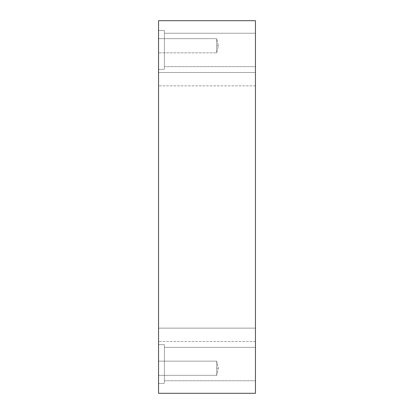 <?xml version="1.0" encoding="UTF-8"?>
<svg xmlns="http://www.w3.org/2000/svg" width="414" height="414" viewBox="0 0 414 414"><rect width="100%" height="100%" fill="white"/><g stroke="black" fill="none" stroke-linecap="round" stroke-linejoin="round"><path stroke-width="0.31" stroke-dasharray="2.07 1.55" d="M216.693 361.137L216.693 368.237C216.693 378.029 216.693 378.029 216.693 368.237L218.364 368.237L216.693 368.237L216.693 361.137L216.693 375.338L216.693 361.137L158.546 361.137L158.546 371.788C158.546 376.321 158.546 376.321 158.546 371.788L158.546 361.137L158.546 371.788C158.546 376.321 158.546 376.321 158.546 371.788L158.546 361.137L216.693 361.137L216.693 368.237C216.693 378.029 216.693 378.029 216.693 368.237L216.693 361.137L216.693 368.237L218.364 368.237L216.693 368.237L216.693 375.338L216.693 361.137L158.546 361.137L158.546 371.788C158.546 376.321 158.546 376.321 158.546 371.788L158.546 361.137L158.546 371.788C158.546 376.321 158.546 376.321 158.546 371.788L158.546 361.137L216.693 361.137L216.693 368.237C216.693 378.029 216.693 378.029 216.693 368.237L218.364 368.237L216.693 368.237L216.693 361.137L216.693 375.338L216.693 361.137L158.546 361.137L158.546 371.788C158.546 376.321 158.546 376.321 158.546 371.788L158.546 361.137L158.546 371.788C158.546 376.321 158.546 376.321 158.546 371.788L158.546 361.137L216.693 361.137L216.693 375.338L216.693 368.237L218.364 368.237L216.693 368.237L216.693 361.137L216.693 375.338L216.693 361.137L158.546 361.137L158.546 371.788C158.546 376.321 158.546 376.321 158.546 371.788L158.546 361.137L158.546 371.788C158.546 376.321 158.546 376.321 158.546 371.788L158.546 361.137L216.693 361.137L218.364 368.237L216.693 375.338L218.364 368.237L216.693 361.137L218.364 368.237L216.693 375.338L218.364 368.237L216.693 361.137M216.693 38.662L216.693 45.763C216.693 55.554 216.693 55.554 216.693 45.763L218.364 45.763L216.693 45.763L216.693 38.662L158.546 38.662L158.546 49.313C158.546 53.846 158.546 53.846 158.546 49.313L158.546 38.662L158.546 49.313C158.546 53.846 158.546 53.846 158.546 49.313L158.546 38.662L216.693 38.662L216.693 45.763C216.693 55.554 216.693 55.554 216.693 45.763L216.693 38.662L158.546 38.662L158.546 49.313C158.546 53.846 158.546 53.846 158.546 49.313L158.546 38.662L158.546 49.313C158.546 53.846 158.546 53.846 158.546 49.313L158.546 38.662L216.693 38.662L216.693 45.763L218.364 45.763L216.693 45.763L216.693 52.863L216.693 38.662L216.693 52.863L216.693 45.763L218.364 45.763L216.693 45.763L216.693 38.662L158.546 38.662L158.546 49.313C158.546 53.846 158.546 53.846 158.546 49.313L158.546 38.662L158.546 49.313C158.546 53.846 158.546 53.846 158.546 49.313L158.546 38.662L216.693 38.662L216.693 52.863L216.693 38.662L158.546 38.662L158.546 49.313C158.546 53.846 158.546 53.846 158.546 49.313L158.546 38.662L158.546 49.313C158.546 53.846 158.546 53.846 158.546 49.313L158.546 38.662L158.546 49.313C158.546 53.846 158.546 53.846 158.546 49.313L158.546 38.662L158.546 49.313C158.546 53.846 158.546 53.846 158.546 49.313L158.546 38.662L158.546 49.313C158.546 53.846 158.546 53.846 158.546 49.313L158.546 38.662L158.546 49.313C158.546 53.846 158.546 53.846 158.546 49.313L158.546 38.662L216.693 38.662L216.693 45.763C216.693 55.554 216.693 55.554 216.693 45.763L218.364 45.763L216.693 45.763L216.693 38.662L218.364 45.763L216.693 52.863L158.546 52.863L216.693 52.863L218.364 45.763L216.693 38.662L218.364 45.763L216.693 52.863L158.546 52.863L216.693 52.863L218.364 45.763L216.693 38.662M255.454 72.497L255.454 82.521C255.454 86.785 255.454 86.785 255.454 82.521L255.454 72.497L255.454 82.521C255.454 86.785 255.454 86.785 255.454 82.521L255.454 72.497L158.546 72.497L158.546 82.521C158.546 86.785 158.546 86.785 158.546 82.521L158.546 72.497L158.546 82.521C158.546 86.785 158.546 86.785 158.546 82.521L158.546 72.497L255.454 72.497L255.454 82.521C255.454 86.785 255.454 86.785 255.454 82.521L255.454 72.497L158.546 72.497L158.546 82.521C158.546 86.785 158.546 86.785 158.546 82.521L158.546 72.497L158.546 82.521C158.546 86.785 158.546 86.785 158.546 82.521L158.546 72.497L255.454 72.497L255.454 82.521C255.454 86.785 255.454 86.785 255.454 82.521L255.454 72.497L255.454 82.521C255.454 86.785 255.454 86.785 255.454 82.521L255.454 72.497M158.546 30.517L158.546 59.652C158.546 72.046 158.546 72.046 158.546 59.652L158.546 30.517L158.546 59.652C158.546 72.046 158.546 72.046 158.546 59.652L158.546 30.517L164.394 30.517L164.394 59.652C164.394 72.046 164.394 72.046 164.394 59.652L164.394 30.517L164.394 59.652C164.394 72.046 164.394 72.046 164.394 59.652L164.394 30.517L158.546 30.517L158.546 59.652C158.546 72.046 158.546 72.046 158.546 59.652L158.546 30.517L158.546 59.652C158.546 72.046 158.546 72.046 158.546 59.652L158.546 30.517L164.394 30.517L164.394 59.652C164.394 72.046 164.394 72.046 164.394 59.652L164.394 30.517L164.394 59.652C164.394 72.046 164.394 72.046 164.394 59.652L164.394 30.517L164.394 59.652C164.394 72.046 164.394 72.046 164.394 59.652L164.394 30.517L158.546 30.517L158.546 59.652C158.546 72.046 158.546 72.046 158.546 59.652L158.546 30.517L158.546 59.652C158.546 72.046 158.546 72.046 158.546 59.652L158.546 30.517M164.394 33.234L164.394 58.296C164.394 68.952 164.394 68.952 164.394 58.296L164.394 33.234L164.394 58.296C164.394 68.952 164.394 68.952 164.394 58.296L164.394 33.234L164.394 58.296C164.394 68.952 164.394 68.952 164.394 58.296L164.394 33.234L255.454 33.234L255.454 58.296C255.454 68.952 255.454 68.952 255.454 58.296L255.454 33.234L255.454 58.296C255.454 68.952 255.454 68.952 255.454 58.296L255.454 33.234L164.394 33.234L164.394 58.296C164.394 68.952 164.394 68.952 164.394 58.296L164.394 33.234L164.394 58.296C164.394 68.952 164.394 68.952 164.394 58.296L164.394 33.234L164.394 58.296C164.394 68.952 164.394 68.952 164.394 58.296L164.394 33.234L255.454 33.234L255.454 58.296C255.454 68.952 255.454 68.952 255.454 58.296L255.454 33.234L255.454 58.296C255.454 68.952 255.454 68.952 255.454 58.296L255.454 33.234L164.394 33.234M164.394 30.517L164.394 59.652C164.394 72.046 164.394 72.046 164.394 59.652L164.394 30.517M255.454 328.136L255.454 338.16C255.454 342.425 255.454 342.425 255.454 338.16L255.454 328.136L158.546 328.136L158.546 338.16C158.546 342.425 158.546 342.425 158.546 338.16L158.546 328.136L158.546 338.16C158.546 342.425 158.546 342.425 158.546 338.16L158.546 328.136L255.454 328.136L255.454 338.16C255.454 342.425 255.454 342.425 255.454 338.16L255.454 328.136L255.454 338.16C255.454 342.425 255.454 342.425 255.454 338.16L255.454 328.136L158.546 328.136L158.546 338.16C158.546 342.425 158.546 342.425 158.546 338.16L158.546 328.136L158.546 338.16C158.546 342.425 158.546 342.425 158.546 338.16L158.546 328.136L255.454 328.136L255.454 338.16C255.454 342.425 255.454 342.425 255.454 338.16L255.454 328.136L255.454 338.16C255.454 342.425 255.454 342.425 255.454 338.16L255.454 328.136M158.546 344.634L158.546 373.77C158.546 386.164 158.546 386.164 158.546 373.77L158.546 344.634L158.546 373.77C158.546 386.164 158.546 386.164 158.546 373.77L158.546 344.634L164.394 344.634L164.394 373.77C164.394 386.164 164.394 386.164 164.394 373.77L164.394 344.634L164.394 373.77C164.394 386.164 164.394 386.164 164.394 373.77L164.394 344.634L158.546 344.634L158.546 373.77C158.546 386.164 158.546 386.164 158.546 373.77L158.546 344.634L158.546 373.77C158.546 386.164 158.546 386.164 158.546 373.77L158.546 344.634L164.394 344.634L164.394 373.77C164.394 386.164 164.394 386.164 164.394 373.77L164.394 344.634L164.394 373.77C164.394 386.164 164.394 386.164 164.394 373.77L164.394 344.634L164.394 373.77C164.394 386.164 164.394 386.164 164.394 373.77L164.394 344.634L158.546 344.634L158.546 373.77C158.546 386.164 158.546 386.164 158.546 373.77L158.546 344.634L158.546 373.77C158.546 386.164 158.546 386.164 158.546 373.77L158.546 344.634M164.394 347.351L164.394 372.414C164.394 383.074 164.394 383.074 164.394 372.414L164.394 347.351L164.394 372.414C164.394 383.074 164.394 383.074 164.394 372.414L164.394 347.351L164.394 372.414C164.394 383.074 164.394 383.074 164.394 372.414L164.394 347.351L255.454 347.351L255.454 372.414C255.454 383.074 255.454 383.074 255.454 372.414L255.454 347.351L255.454 372.414C255.454 383.074 255.454 383.074 255.454 372.414L255.454 347.351L164.394 347.351L164.394 372.414C164.394 383.074 164.394 383.074 164.394 372.414L164.394 347.351L164.394 372.414C164.394 383.074 164.394 383.074 164.394 372.414L164.394 347.351L164.394 372.414C164.394 383.074 164.394 383.074 164.394 372.414L164.394 347.351L255.454 347.351L255.454 372.414C255.454 383.074 255.454 383.074 255.454 372.414L255.454 347.351L255.454 372.414C255.454 383.074 255.454 383.074 255.454 372.414L255.454 347.351L164.394 347.351M164.394 344.634L164.394 373.77C164.394 386.164 164.394 386.164 164.394 373.77L164.394 344.634M158.546 393.3L255.454 393.3L158.546 393.3L158.546 20.7L255.454 20.7L158.546 20.7L158.546 393.3M255.454 20.7L255.454 393.3L255.454 20.7M255.454 347.351L255.454 372.414C255.454 383.074 255.454 383.074 255.454 372.414L255.454 347.351L255.454 372.414C255.454 383.074 255.454 383.074 255.454 372.414L255.454 347.351M255.454 33.234L255.454 58.296C255.454 68.952 255.454 68.952 255.454 58.296L255.454 33.234L255.454 58.296C255.454 68.952 255.454 68.952 255.454 58.296L255.454 33.234M158.546 361.137L158.546 371.788C158.546 376.321 158.546 376.321 158.546 371.788L158.546 361.137L158.546 371.788C158.546 376.321 158.546 376.321 158.546 371.788L158.546 361.137L158.546 371.788C158.546 376.321 158.546 376.321 158.546 371.788L158.546 361.137L158.546 371.788C158.546 376.321 158.546 376.321 158.546 371.788L158.546 361.137M158.546 328.136L158.546 338.16C158.546 342.425 158.546 342.425 158.546 338.16L158.546 328.136L158.546 338.16C158.546 342.425 158.546 342.425 158.546 338.16L158.546 328.136M158.546 72.497L158.546 82.521C158.546 86.785 158.546 86.785 158.546 82.521L158.546 72.497L158.546 82.521C158.546 86.785 158.546 86.785 158.546 82.521L158.546 72.497M158.546 375.338L216.693 375.338L158.546 375.338M255.454 85.864L158.546 85.864L255.454 85.864M158.546 69.366L164.394 69.366L158.546 69.366M164.394 66.649L255.454 66.649L164.394 66.649M255.454 341.503L158.546 341.503L255.454 341.503M158.546 383.483L164.394 383.483L158.546 383.483M164.394 380.766L255.454 380.766L164.394 380.766"/><path stroke-width="0.62" d="M255.454 72.497L255.454 82.521C255.454 86.785 255.454 86.785 255.454 82.521L255.454 72.497M255.454 328.136L255.454 338.16C255.454 342.425 255.454 342.425 255.454 338.16L255.454 328.136M255.454 393.3L158.546 393.3L255.454 393.3L255.454 20.7L255.454 393.3M158.546 20.7L255.454 20.7L158.546 20.7L158.546 393.3L158.546 20.7"/></g></svg>
